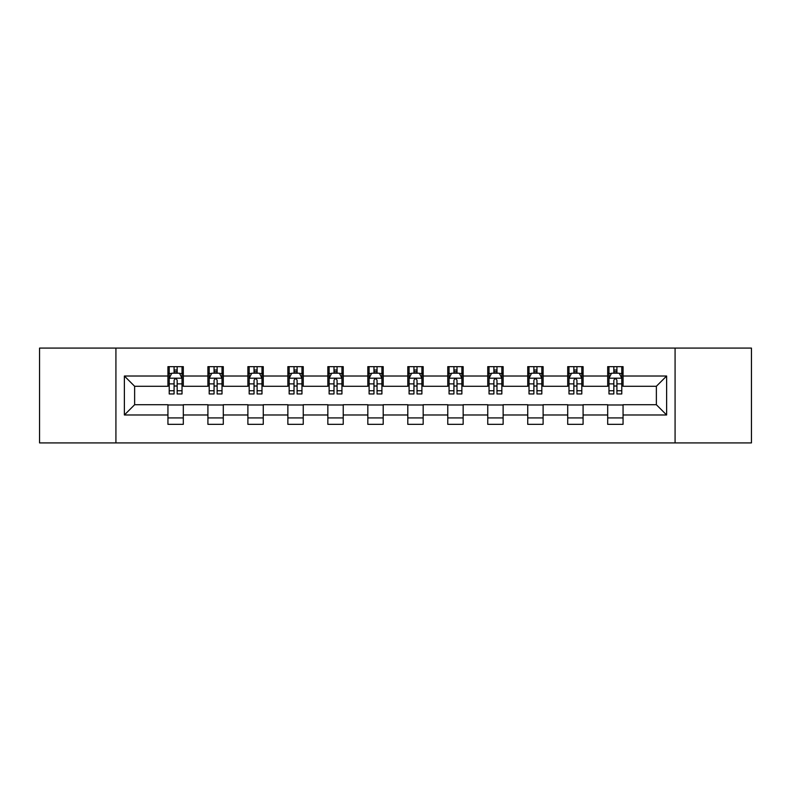 <?xml version="1.0" encoding="UTF-8"?>
<svg xmlns="http://www.w3.org/2000/svg" width="791" height="791" viewBox="0 0 791 791"><rect width="100%" height="100%" fill="white"/><g stroke="black" fill="none" stroke-linecap="round" stroke-linejoin="round"><path stroke-width="1.19" d="M675.079 442.911L751.45 442.911L751.45 348.089L675.079 348.089L675.079 442.911L115.921 442.911L115.921 348.089L39.55 348.089L39.55 442.911L115.921 442.911M675.079 348.089L115.921 348.089M623.061 376.022L623.061 366.668L607.686 366.668L607.686 376.022L583.086 376.022L583.086 366.668L567.711 366.668L567.711 376.022L543.11 376.022L543.11 366.668L527.735 366.668L527.735 376.022L503.135 376.022L503.135 366.668L487.75 366.668L487.75 376.022L463.15 376.022L463.15 366.668L447.775 366.668L447.775 376.022L423.175 376.022L423.175 366.668L407.8 366.668L407.8 376.022L383.2 376.022L383.2 366.668L367.825 366.668L367.825 376.022L343.225 376.022L343.225 366.668L327.85 366.668L327.85 376.022L303.25 376.022L303.25 366.668L287.865 366.668L287.865 376.022L263.265 376.022L263.265 366.668L247.89 366.668L247.89 376.022L223.289 376.022L223.289 366.668L207.914 366.668L207.914 376.022L183.314 376.022L183.314 366.668L167.939 366.668L167.939 376.022L124.375 376.022L124.375 414.978L134.628 404.725L167.939 404.725L167.939 424.332L183.314 424.332L183.314 404.725L207.914 404.725L207.914 424.332L223.289 424.332L223.289 404.725L247.89 404.725L247.89 424.332L263.265 424.332L263.265 404.725L287.865 404.725L287.865 424.332L303.25 424.332L303.25 404.725L327.85 404.725L327.85 424.332L343.225 424.332L343.225 404.725L367.825 404.725L367.825 424.332L383.2 424.332L383.2 404.725L407.8 404.725L407.8 424.332L423.175 424.332L423.175 404.725L447.775 404.725L447.775 424.332L463.15 424.332L463.15 404.725L487.75 404.725L487.75 424.332L503.135 424.332L503.135 404.725L527.735 404.725L527.735 424.332L543.11 424.332L543.11 404.725L567.711 404.725L567.711 424.332L583.086 424.332L583.086 404.725L607.686 404.725L607.686 424.332L623.061 424.332L623.061 404.725L656.372 404.725L656.372 386.275L623.061 386.275L623.061 376.022L666.625 376.022L666.625 414.978L623.061 414.978M607.686 414.978L583.086 414.978M567.711 414.978L543.11 414.978M527.735 414.978L503.135 414.978M487.75 414.978L463.15 414.978M447.775 414.978L423.175 414.978M407.8 414.978L383.2 414.978M367.825 414.978L343.225 414.978M327.85 414.978L303.25 414.978M287.865 414.978L263.265 414.978M247.89 414.978L223.289 414.978M207.914 414.978L183.314 414.978M167.939 414.978L124.375 414.978M607.686 376.022L607.686 386.275L583.086 386.275L583.086 376.022M567.711 376.022L567.711 386.275L543.11 386.275L543.11 376.022M527.735 376.022L527.735 386.275L503.135 386.275L503.135 376.022M487.75 376.022L487.75 386.275L463.15 386.275L463.15 376.022M447.775 376.022L447.775 386.275L423.175 386.275L423.175 376.022M407.8 376.022L407.8 386.275L383.2 386.275L383.2 376.022M367.825 376.022L367.825 386.275L343.225 386.275L343.225 376.022M327.85 376.022L327.85 386.275L303.25 386.275L303.25 376.022M287.865 376.022L287.865 386.275L263.265 386.275L263.265 376.022M247.89 376.022L247.89 386.275L223.289 386.275L223.289 376.022M207.914 376.022L207.914 386.275L183.314 386.275L183.314 376.022M167.939 376.022L167.939 386.275L134.628 386.275L124.375 376.022M134.628 386.275L134.628 404.725M666.625 414.978L656.372 404.725M656.372 386.275L666.625 376.022M167.939 373.075L169.215 373.075M174.089 373.075L177.164 373.075M182.029 373.075L183.314 373.075M167.939 386.018L169.215 386.018M174.089 386.018L177.164 386.018M182.029 386.018L183.314 386.018M167.939 404.982L183.314 404.982M167.939 417.925L183.314 417.925M207.914 404.982L223.289 404.982M207.914 417.925L223.289 417.925M207.914 373.075L209.2 373.075M214.064 373.075L217.139 373.075M222.014 373.075L223.289 373.075M207.914 386.018L209.2 386.018M214.064 386.018L217.139 386.018M222.014 386.018L223.289 386.018M247.89 404.982L263.265 404.982M247.89 417.925L263.265 417.925M247.89 373.075L249.175 373.075M254.04 373.075L257.115 373.075M261.989 373.075L263.265 373.075M247.89 386.018L249.175 386.018M254.04 386.018L257.115 386.018M261.989 386.018L263.265 386.018M287.865 404.982L303.25 404.982M287.865 417.925L303.25 417.925M287.865 373.075L289.15 373.075M294.025 373.075L297.1 373.075M301.964 373.075L303.25 373.075M287.865 386.018L289.15 386.018M294.025 386.018L297.1 386.018M301.964 386.018L303.25 386.018M327.85 404.982L343.225 404.982M327.85 417.925L343.225 417.925M327.85 373.075L329.125 373.075M334 373.075L337.075 373.075M341.939 373.075L343.225 373.075M327.85 386.018L329.125 386.018M334 386.018L337.075 386.018M341.939 386.018L343.225 386.018M367.825 404.982L383.2 404.982M367.825 417.925L383.2 417.925M367.825 373.075L369.1 373.075M373.975 373.075L377.05 373.075M381.915 373.075L383.2 373.075M367.825 386.018L369.1 386.018M373.975 386.018L377.05 386.018M381.915 386.018L383.2 386.018M407.8 404.982L423.175 404.982M407.8 417.925L423.175 417.925M407.8 373.075L409.085 373.075M413.95 373.075L417.025 373.075M421.9 373.075L423.175 373.075M407.8 386.018L409.085 386.018M413.95 386.018L417.025 386.018M421.9 386.018L423.175 386.018M447.775 404.982L463.15 404.982M447.775 417.925L463.15 417.925M447.775 373.075L449.061 373.075M453.925 373.075L457 373.075M461.875 373.075L463.15 373.075M447.775 386.018L449.061 386.018M453.925 386.018L457 386.018M461.875 386.018L463.15 386.018M487.75 404.982L503.135 404.982M487.75 417.925L503.135 417.925M487.75 373.075L489.036 373.075M493.9 373.075L496.975 373.075M501.85 373.075L503.135 373.075M487.75 386.018L489.036 386.018M493.9 386.018L496.975 386.018M501.85 386.018L503.135 386.018M527.735 404.982L543.11 404.982M527.735 417.925L543.11 417.925M527.735 373.075L529.011 373.075M533.885 373.075L536.96 373.075M541.825 373.075L543.11 373.075M527.735 386.018L529.011 386.018M533.885 386.018L536.96 386.018M541.825 386.018L543.11 386.018M567.711 404.982L583.086 404.982M567.711 417.925L583.086 417.925M567.711 373.075L568.986 373.075M573.861 373.075L576.936 373.075M581.8 373.075L583.086 373.075M567.711 386.018L568.986 386.018M573.861 386.018L576.936 386.018M581.8 386.018L583.086 386.018M607.686 404.982L623.061 404.982M607.686 417.925L623.061 417.925M607.686 373.075L608.971 373.075M613.836 373.075L616.911 373.075M621.785 373.075L623.061 373.075M607.686 386.018L608.971 386.018M613.836 386.018L616.911 386.018M621.785 386.018L623.061 386.018M177.164 370L174.089 370M182.029 390.754L177.164 390.754L177.164 393.958L182.029 393.958L182.029 378.325L179.468 373.204L171.785 373.204L169.215 378.325L169.215 393.958L174.089 393.958L174.089 390.754L169.215 390.754M169.215 378.325L169.215 366.668M182.029 378.325L182.029 366.668M174.089 373.204L174.089 366.668M177.164 366.668L177.164 373.204M177.164 390.754L177.164 380.253C176.136 378.276 175.118 378.276 174.089 380.253L174.089 390.754M217.139 370L214.064 370M222.014 390.754L217.139 390.754L217.139 393.958L222.014 393.958L222.014 378.325L219.443 373.204L211.761 373.204L209.2 378.325L209.2 393.958L214.064 393.958L214.064 390.754L209.2 390.754M209.2 378.325L209.2 366.668M222.014 378.325L222.014 366.668M214.064 373.204L214.064 366.668M217.139 366.668L217.139 373.204M217.139 390.754L217.139 380.253C216.121 378.276 215.093 378.276 214.064 380.253L214.064 390.754M257.115 370L254.04 370M261.989 390.754L257.115 390.754L257.115 393.958L261.989 393.958L261.989 378.325L259.428 373.204L251.736 373.204L249.175 378.325L249.175 393.958L254.04 393.958L254.04 390.754L249.175 390.754M249.175 378.325L249.175 366.668M261.989 378.325L261.989 366.668M254.04 373.204L254.04 366.668M257.115 366.668L257.115 373.204M257.115 390.754L257.115 380.253C256.096 378.276 255.068 378.276 254.04 380.253L254.04 390.754M297.1 370L294.025 370M301.964 390.754L297.1 390.754L297.1 393.958L301.964 393.958L301.964 378.325L299.403 373.204L291.711 373.204L289.15 378.325L289.15 393.958L294.025 393.958L294.025 390.754L289.15 390.754M289.15 378.325L289.15 366.668M301.964 378.325L301.964 366.668M294.025 373.204L294.025 366.668M297.1 366.668L297.1 373.204M297.1 390.754L297.1 380.253C296.071 378.276 295.043 378.276 294.025 380.253L294.025 390.754M337.075 370L334 370M341.939 390.754L337.075 390.754L337.075 393.958L341.939 393.958L341.939 378.325L339.379 373.204L331.686 373.204L329.125 378.325L329.125 393.958L334 393.958L334 390.754L329.125 390.754M329.125 378.325L329.125 366.668M341.939 378.325L341.939 366.668M334 373.204L334 366.668M337.075 366.668L337.075 373.204M337.075 390.754L337.075 380.253C336.046 378.276 335.028 378.276 334 380.253L334 390.754M377.05 370L373.975 370M381.915 390.754L377.05 390.754L377.05 393.958L381.915 393.958L381.915 378.325L379.354 373.204L371.671 373.204L369.1 378.325L369.1 393.958L373.975 393.958L373.975 390.754L369.1 390.754M369.1 378.325L369.1 366.668M381.915 378.325L381.915 366.668M373.975 373.204L373.975 366.668M377.05 366.668L377.05 373.204M377.05 390.754L377.05 380.253C376.022 378.276 375.003 378.276 373.975 380.253L373.975 390.754M417.025 370L413.95 370M421.9 390.754L417.025 390.754L417.025 393.958L421.9 393.958L421.9 378.325L419.329 373.204L411.646 373.204L409.085 378.325L409.085 393.958L413.95 393.958L413.95 390.754L409.085 390.754M409.085 378.325L409.085 366.668M421.9 378.325L421.9 366.668M413.95 373.204L413.95 366.668M417.025 366.668L417.025 373.204M417.025 390.754L417.025 380.253C416.007 378.276 414.978 378.276 413.95 380.253L413.95 390.754M457 370L453.925 370M461.875 390.754L457 390.754L457 393.958L461.875 393.958L461.875 378.325L459.314 373.204L451.621 373.204L449.061 378.325L449.061 393.958L453.925 393.958L453.925 390.754L449.061 390.754M449.061 378.325L449.061 366.668M461.875 378.325L461.875 366.668M453.925 373.204L453.925 366.668M457 366.668L457 373.204M457 390.754L457 380.253C455.982 378.276 454.954 378.276 453.925 380.253L453.925 390.754M496.975 370L493.9 370M501.85 390.754L496.975 390.754L496.975 393.958L501.85 393.958L501.85 378.325L499.289 373.204L491.597 373.204L489.036 378.325L489.036 393.958L493.9 393.958L493.9 390.754L489.036 390.754M489.036 378.325L489.036 366.668M501.85 378.325L501.85 366.668M493.9 373.204L493.9 366.668M496.975 366.668L496.975 373.204M496.975 390.754L496.975 380.253C495.957 378.276 494.929 378.276 493.9 380.253L493.9 390.754M536.96 370L533.885 370M541.825 390.754L536.96 390.754L536.96 393.958L541.825 393.958L541.825 378.325L539.264 373.204L531.572 373.204L529.011 378.325L529.011 393.958L533.885 393.958L533.885 390.754L529.011 390.754M529.011 378.325L529.011 366.668M541.825 378.325L541.825 366.668M533.885 373.204L533.885 366.668M536.96 366.668L536.96 373.204M536.96 390.754L536.96 380.253C535.932 378.276 534.904 378.276 533.885 380.253L533.885 390.754M576.936 370L573.861 370M581.8 390.754L576.936 390.754L576.936 393.958L581.8 393.958L581.8 378.325L579.239 373.204L571.557 373.204L568.986 378.325L568.986 393.958L573.861 393.958L573.861 390.754L568.986 390.754M568.986 378.325L568.986 366.668M581.8 378.325L581.8 366.668M573.861 373.204L573.861 366.668M576.936 366.668L576.936 373.204M576.936 390.754L576.936 380.253C575.907 378.276 574.889 378.276 573.861 380.253L573.861 390.754M616.911 370L613.836 370M621.785 390.754L616.911 390.754L616.911 393.958L621.785 393.958L621.785 378.325L619.215 373.204L611.532 373.204L608.971 378.325L608.971 393.958L613.836 393.958L613.836 390.754L608.971 390.754M608.971 378.325L608.971 366.668M621.785 378.325L621.785 366.668M613.836 373.204L613.836 366.668M616.911 366.668L616.911 373.204M616.911 390.754L616.911 380.253C615.892 378.276 614.864 378.276 613.836 380.253L613.836 390.754M181.97 378.207L169.284 378.207M169.215 373.51L171.627 373.51M179.626 373.51L182.029 373.51M174.089 383.882L169.215 383.882M182.029 383.882L177.164 383.882M177.164 371.632L174.089 371.632M221.945 378.207L209.259 378.207M209.2 373.51L211.602 373.51M219.601 373.51L222.014 373.51M214.064 383.882L209.2 383.882M222.014 383.882L217.139 383.882M217.139 371.632L214.064 371.632M261.92 378.207L249.234 378.207M249.175 373.51L251.578 373.51M259.577 373.51L261.989 373.51M254.04 383.882L249.175 383.882M261.989 383.882L257.115 383.882M257.115 371.632L254.04 371.632M301.895 378.207L289.219 378.207M289.15 373.51L291.563 373.51M299.552 373.51L301.964 373.51M294.025 383.882L289.15 383.882M301.964 383.882L297.1 383.882M297.1 371.632L294.025 371.632M341.88 378.207L329.194 378.207M329.125 373.51L331.538 373.51M339.537 373.51L341.939 373.51M334 383.882L329.125 383.882M341.939 383.882L337.075 383.882M337.075 371.632L334 371.632M381.855 378.207L369.17 378.207M369.1 373.51L371.513 373.51M379.512 373.51L381.915 373.51M373.975 383.882L369.1 383.882M381.915 383.882L377.05 383.882M377.05 371.632L373.975 371.632M421.83 378.207L409.145 378.207M409.085 373.51L411.488 373.51M419.487 373.51L421.9 373.51M413.95 383.882L409.085 383.882M421.9 383.882L417.025 383.882M417.025 371.632L413.95 371.632M461.806 378.207L449.12 378.207M449.061 373.51L451.463 373.51M459.462 373.51L461.875 373.51M453.925 383.882L449.061 383.882M461.875 383.882L457 383.882M457 371.632L453.925 371.632M501.781 378.207L489.105 378.207M489.036 373.51L491.448 373.51M499.437 373.51L501.85 373.51M493.9 383.882L489.036 383.882M501.85 383.882L496.975 383.882M496.975 371.632L493.9 371.632M541.766 378.207L529.08 378.207M529.011 373.51L531.423 373.51M539.422 373.51L541.825 373.51M533.885 383.882L529.011 383.882M541.825 383.882L536.96 383.882M536.96 371.632L533.885 371.632M581.741 378.207L569.055 378.207M568.986 373.51L571.399 373.51M579.398 373.51L581.8 373.51M573.861 383.882L568.986 383.882M581.8 383.882L576.936 383.882M576.936 371.632L573.861 371.632M621.716 378.207L609.03 378.207M608.971 373.51L611.374 373.51M619.373 373.51L621.785 373.51M613.836 383.882L608.971 383.882M621.785 383.882L616.911 383.882M616.911 371.632L613.836 371.632"/></g></svg>

